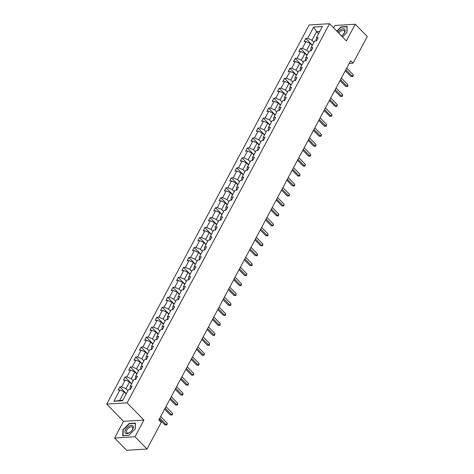 <?xml version="1.0" encoding="UTF-8"?>
<svg xmlns="http://www.w3.org/2000/svg" width="474" height="474" viewBox="0 0 474 474"><rect width="100%" height="100%" fill="white"/><g stroke="black" fill="none" stroke-linecap="round" stroke-linejoin="round"><path stroke-width="0.71" d="M114.619 438.006L135.007 436.744L143.918 420.059L123.53 421.315L114.619 438.006L126.629 450.3L147.011 449.038L161.243 422.399L158.837 419.94L350.647 60.708L353.053 63.166L367.279 36.522L355.269 24.227L334.887 25.483L333.613 27.859M123.53 421.315L106.721 404.103L309.166 24.962L329.554 23.7L127.109 402.841L106.721 404.103M135.007 436.744L147.011 449.038M126.214 393.935L124.235 391.909L119.638 400.524L113.873 401.282L119.904 389.989L118.062 390.102L119.762 386.908L126.362 393.663M124.235 391.909L119.904 389.989M131.529 383.981L129.556 381.955L125.942 388.721L121.611 386.796L119.762 386.908M121.611 386.796L125.225 380.029L123.376 380.148L125.083 376.954L131.677 383.709M136.85 374.027L134.871 372.001L131.257 378.762L126.925 376.842L125.083 376.954M126.925 376.842L130.54 370.076L128.691 370.188L130.397 367L136.992 373.755M142.164 364.068L140.185 362.041L136.571 368.808L132.24 366.882L130.397 367M132.24 366.882L135.854 360.121L134.006 360.234L135.712 357.041L142.307 363.801M147.479 354.114L145.5 352.087L141.886 358.854L137.555 356.928L135.712 357.041M137.555 356.928L141.169 350.168L139.326 350.28L141.027 347.087L147.621 353.841M152.794 344.16L150.815 342.133L147.207 348.894L142.875 346.974L141.027 347.087M142.875 346.974L146.484 340.208L144.641 340.32L146.342 337.132L152.942 343.887M158.109 334.206L156.13 332.179L152.521 338.94L148.19 337.02L146.342 337.132M148.19 337.02L151.798 330.254L149.956 330.366L151.656 327.179L158.257 333.933M163.429 324.246L161.45 322.219L157.836 328.986L153.505 327.06L151.656 327.179M153.505 327.06L157.119 320.3L155.271 320.412L156.977 317.219L163.571 323.979M168.744 314.292L166.765 312.265L163.151 319.032L158.82 317.106L156.977 317.219M158.82 317.106L162.434 310.34L160.585 310.458L162.292 307.265L168.886 314.019M174.059 304.338L172.08 302.311L168.466 309.072L164.134 307.152L162.292 307.265M164.134 307.152L167.749 300.386L165.9 300.498L167.606 297.311L174.201 304.065M179.373 294.378L177.394 292.351L173.786 299.118L169.455 297.198L167.606 297.311M169.455 297.198L173.063 290.432L171.221 290.544L172.921 287.357L179.516 294.111M184.688 284.424L182.709 282.397L179.101 289.164L174.77 287.238L172.921 287.357M174.77 287.238L178.378 280.478L176.535 280.59L178.236 277.397L184.836 284.157M190.003 274.47L188.024 272.443L184.416 279.21L180.084 277.284L178.236 277.397M180.084 277.284L183.693 270.518L181.85 270.636L183.557 267.443L190.151 274.197M195.324 264.516L193.345 262.489L189.73 269.25L185.399 267.33L183.557 267.443M185.399 267.33L189.013 260.564L187.165 260.676L188.871 257.489L195.466 264.243M200.638 254.556L198.659 252.529L195.045 259.296L190.714 257.376L188.871 257.489M190.714 257.376L194.328 250.61L192.48 250.722L194.186 247.535L200.78 254.289M205.953 244.602L203.974 242.575L200.36 249.342L196.029 247.416L194.186 247.535M196.029 247.416L199.643 240.656L197.794 240.768L199.501 237.575L206.095 244.335M211.268 234.648L209.289 232.621L205.68 239.388L201.349 237.462L199.501 237.575M201.349 237.462L204.958 230.696L203.115 230.814L204.815 227.621L211.416 234.375M216.582 224.694L214.603 222.667L210.995 229.428L206.664 227.508L204.815 227.621M206.664 227.508L210.272 220.742L208.43 220.854L210.13 217.667L216.731 224.421M221.903 214.734L219.924 212.708L216.31 219.474L211.979 217.554L210.13 217.667M211.979 217.554L215.593 210.788L213.744 210.9L215.451 207.707L222.045 214.467M227.218 204.78L225.239 202.754L221.625 209.52L217.293 207.594L215.451 207.707M217.293 207.594L220.908 200.834L219.059 200.946L220.766 197.753L227.36 204.507M232.533 194.826L230.554 192.799L226.939 199.566L222.608 197.64L220.766 197.753M222.608 197.64L226.222 190.874L224.374 190.992L226.08 187.799L232.675 194.553M237.847 184.872L235.868 182.846L232.254 189.606L227.923 187.686L226.08 187.799M227.923 187.686L231.537 180.92L229.694 181.032L231.395 177.845L237.989 184.599M243.162 174.912L241.183 172.886L237.575 179.652L233.244 177.726L231.395 177.845M233.244 177.726L236.852 170.966L235.009 171.078L236.71 167.885L243.31 174.645M248.477 164.958L246.498 162.932L242.889 169.698L238.558 167.772L236.71 167.885M238.558 167.772L242.167 161.006L240.324 161.124L242.024 157.931L248.625 164.685M253.797 155.004L251.818 152.978L248.204 159.738L243.873 157.818L242.024 157.931M243.873 157.818L247.487 151.052L245.639 151.165L247.345 147.977L253.94 154.731M259.112 145.05L257.133 143.018L253.519 149.784L249.188 147.864L247.345 147.977M249.188 147.864L252.802 141.098L250.953 141.211L252.66 138.023L259.254 144.777M264.427 135.09L262.448 133.064L258.834 139.83L254.502 137.904L252.66 138.023M254.502 137.904L258.117 131.144L256.268 131.257L257.974 128.063L264.569 134.823M269.742 125.136L267.763 123.11L264.154 129.876L259.823 127.95L257.974 128.063M259.823 127.95L263.431 121.184L261.589 121.303L263.289 118.109L269.884 124.863M275.056 115.182L273.077 113.156L269.469 119.916L265.138 117.996L263.289 118.109M265.138 117.996L268.746 111.23L266.903 111.343L268.604 108.155L275.204 114.909M280.371 105.222L278.398 103.196L274.784 109.962L270.453 108.042L268.604 108.155M270.453 108.042L274.067 101.276L272.218 101.389L273.925 98.201L280.519 104.955M285.692 95.268L283.713 93.242L280.098 100.008L275.767 98.082L273.925 98.201M275.767 98.082L279.382 91.322L277.533 91.435L279.239 88.241L285.834 95.001M291.006 85.314L289.027 83.288L285.413 90.054L281.082 88.128L279.239 88.241M281.082 88.128L284.696 81.362L282.848 81.481L284.554 78.287L291.149 85.042M296.321 75.36L294.342 73.334L290.728 80.094L286.397 78.174L284.554 78.287M286.397 78.174L290.011 71.408L288.168 71.521L289.869 68.333L296.463 75.088M301.636 65.4L299.657 63.374L296.049 70.14L291.717 68.22L289.869 68.333M291.717 68.22L295.326 61.454L293.483 61.567L295.183 58.379L301.784 65.134M306.951 55.446L304.972 53.42L301.363 60.186L297.032 58.261L295.183 58.379M297.032 58.261L300.64 51.5L298.798 51.613L300.498 48.419L307.099 55.174M312.271 45.492L310.292 43.466L306.678 50.232L302.347 48.307L300.498 48.419M302.347 48.307L305.961 41.54L304.112 41.659L305.819 38.465L312.413 45.22M318.569 33.684L316.596 31.657L311.993 40.272L307.662 38.353L305.819 38.465M307.662 38.353L313.693 27.054L322.397 26.52L316.365 37.813L318.214 37.701L316.508 40.888L314.665 41.007L311.051 47.767L312.899 47.655L311.193 50.848L309.35 50.961L305.736 57.727L307.585 57.609L305.878 60.802L304.035 60.915L300.421 67.681L302.264 67.569L300.563 70.756L298.715 70.869L295.106 77.635L296.949 77.523L295.249 80.71L293.4 80.829L289.792 87.589L291.634 87.477L289.934 90.67L288.085 90.783L284.471 97.549L286.32 97.431L284.613 100.624L282.771 100.737L279.156 107.503L281.005 107.391L279.299 110.578L277.456 110.691L273.842 117.457L275.69 117.345L273.984 120.532L272.135 120.651L268.527 127.411L270.37 127.299L268.669 130.492L266.821 130.605L263.212 137.371L265.055 137.253L263.354 140.446L261.506 140.559L257.897 147.325L259.74 147.213L258.034 150.4L256.191 150.513L252.577 157.279L254.425 157.167L252.719 160.354L250.876 160.473L247.262 167.233L249.111 167.121L247.404 170.314L245.562 170.427L241.947 177.193L243.796 177.075L242.09 180.268L240.241 180.381L236.633 187.147L238.475 187.034L236.775 190.222L234.926 190.341L231.318 197.101L233.161 196.988L231.46 200.182L229.612 200.295L225.997 207.061L227.846 206.942L226.139 210.136L224.297 210.249L220.683 217.015L222.531 216.902L220.825 220.09L218.982 220.203L215.368 226.969L217.216 226.856L215.51 230.044L213.667 230.163L210.053 236.923L211.896 236.81L210.195 240.004L208.347 240.117L204.738 246.883L206.581 246.764L204.881 249.958L203.032 250.071L199.424 256.837L201.266 256.724L199.566 259.912L197.717 260.025L194.103 266.791L195.952 266.678L194.245 269.866L192.403 269.984L188.788 276.745L190.637 276.632L188.93 279.826L187.088 279.938L183.474 286.705L185.322 286.586L183.616 289.78L181.767 289.892L178.159 296.659L180.002 296.546L178.301 299.734L176.452 299.846L172.844 306.613L174.687 306.5L172.986 309.688L171.138 309.806L167.523 316.567L169.372 316.454L167.666 319.648L165.823 319.76L162.209 326.527L164.057 326.408L162.351 329.602L160.508 329.714L156.894 336.481L158.743 336.368L157.036 339.556L155.194 339.668L151.579 346.435L153.422 346.322L151.721 349.516L149.873 349.628L146.265 356.389L148.107 356.276L146.407 359.47L144.558 359.582L140.95 366.349L142.793 366.236L141.092 369.424L139.243 369.536L135.629 376.303L137.478 376.19L135.771 379.378L133.929 379.496L130.314 386.257L132.163 386.144L130.457 389.338L128.614 389.45L122.582 400.743L113.873 401.282M130.314 386.257L130.018 388.467L130.605 389.065M127.921 390.748L125.942 388.721M129.556 381.955L125.225 380.029M135.629 376.303L135.333 378.513L135.919 379.111M133.235 380.788L131.257 378.762M134.871 372.001L130.54 370.076M140.95 366.349L140.648 368.559L141.234 369.151M138.55 370.834L136.571 368.808M140.185 362.041L135.854 360.121M146.265 356.389L145.968 358.599L146.549 359.197M143.865 360.88L141.886 358.854M145.5 352.087L141.169 350.168M151.579 346.435L151.283 348.645L151.864 349.243M149.186 350.926L147.207 348.894M150.815 342.133L146.484 340.208M156.894 336.481L156.598 338.691L157.178 339.289M154.5 340.966L152.521 338.94M156.13 332.179L151.798 330.254M162.209 326.527L161.912 328.731L162.499 329.329M159.815 331.012L157.836 328.986M161.45 322.219L157.119 320.3M167.523 316.567L167.227 318.777L167.814 319.375M165.13 321.058L163.151 319.032M166.765 312.265L162.434 310.34M172.844 306.613L172.548 308.823L173.129 309.421M170.444 311.098L168.466 309.072M172.08 302.311L167.749 300.386M178.159 296.659L177.863 298.869L178.443 299.467M175.759 301.144L173.786 299.118M177.394 292.351L173.063 290.432M183.474 286.705L183.177 288.909L183.758 289.507M181.08 291.19L179.101 289.164M182.709 282.397L178.378 280.478M188.788 276.745L188.492 278.955L189.079 279.553M186.395 281.236L184.416 279.21M188.024 272.443L183.693 270.518M194.103 266.791L193.807 269.001L194.393 269.599M191.709 271.276L189.73 269.25M193.345 262.489L189.013 260.564M199.424 256.837L199.121 259.047L199.708 259.639M197.024 261.322L195.045 259.296M198.659 252.529L194.328 250.61M204.738 246.883L204.442 249.087L205.023 249.685M202.339 251.368L200.36 249.342M203.974 242.575L199.643 240.656M210.053 236.923L209.757 239.133L210.338 239.731M207.659 241.414L205.68 239.388M209.289 232.621L204.958 230.696M215.368 226.969L215.072 229.179L215.652 229.777M212.974 231.454L210.995 229.428M214.603 222.667L210.272 220.742M220.683 217.015L220.386 219.225L220.973 219.818M218.289 221.5L216.31 219.474M219.924 212.708L215.593 210.788M225.997 207.061L225.701 209.265L226.288 209.864M223.604 211.546L221.625 209.52M225.239 202.754L220.908 200.834M231.318 197.101L231.016 199.311L231.602 199.91M228.918 201.592L226.939 199.566M230.554 192.799L226.222 190.874M236.633 187.147L236.336 189.357L236.917 189.956M234.233 191.632L232.254 189.606M235.868 182.846L231.537 180.92M241.947 177.193L241.651 179.397L242.232 179.996M239.554 181.678L237.575 179.652M241.183 172.886L236.852 170.966M247.262 167.233L246.966 169.443L247.547 170.042M244.868 171.724L242.889 169.698M246.498 162.932L242.167 161.006M252.577 157.279L252.281 159.489L252.867 160.088M250.183 161.764L248.204 159.738M251.818 152.978L247.487 151.052M257.897 147.325L257.595 149.535L258.182 150.134M255.498 151.81L253.519 149.784M257.133 143.018L252.802 141.098M263.212 137.371L262.916 139.575L263.497 140.174M260.813 141.856L258.834 139.83M262.448 133.064L258.117 131.144M268.527 127.411L268.231 129.621L268.811 130.22M266.127 131.902L264.154 129.876M267.763 123.11L263.431 121.184M273.842 117.457L273.545 119.667L274.126 120.266M271.448 121.942L269.469 119.916M273.077 113.156L268.746 111.23M279.156 107.503L278.86 109.713L279.447 110.312M276.763 111.988L274.784 109.962M278.398 103.196L274.067 101.276M284.471 97.549L284.175 99.753L284.761 100.352M282.077 102.034L280.098 100.008M283.713 93.242L279.382 91.322M289.792 87.589L289.49 89.799L290.076 90.398M287.392 92.08L285.413 90.054M289.027 83.288L284.696 81.362M295.106 77.635L294.81 79.845L295.391 80.444M292.707 82.121L290.728 80.094M294.342 73.334L290.011 71.408M300.421 67.681L300.125 69.891L300.706 70.484M298.028 72.166L296.049 70.14M299.657 63.374L295.326 61.454M305.736 57.727L305.44 59.931L306.02 60.53M303.342 62.213L301.363 60.186M304.972 53.42L300.64 51.5M311.051 47.767L310.754 49.977L311.341 50.576M308.657 52.259L306.678 50.232M310.292 43.466L305.961 41.54M316.365 37.813L316.069 40.023L316.656 40.622M143.918 420.059L127.109 402.841M329.554 23.7L346.358 40.912L355.269 24.227M349.208 63.403L353.053 63.166M119.638 400.524L122.802 400.329M313.972 42.299L311.993 40.272M319.76 31.462L316.596 31.657L313.693 27.054M342.471 36.931L346.956 32.457L347.175 26.485L341.037 26.864L336.789 31.106M135.434 423.051L129.289 423.43L122.932 429.776L122.713 435.742L128.857 435.363L135.214 429.017L135.434 423.051M345.333 70.667L350.961 76.438L352.342 76.35L345.848 69.702M353.189 74.756L353.148 75.899L352.804 76.539L352.342 76.35L353.189 74.756L346.701 68.108M352.804 76.539L350.961 76.438M340.012 80.627L345.647 86.392L347.021 86.309L340.533 79.656M347.875 84.71L347.833 85.853L347.489 86.493L347.021 86.309L347.875 84.71L341.381 78.062M347.489 86.493L345.647 86.392M334.697 90.581L340.332 96.346L341.707 96.263L335.213 89.616M342.56 94.67L342.518 95.813L342.175 96.447L341.707 96.263L342.56 94.67L336.066 88.016M342.175 96.447L340.332 96.346M341.523 35.965A5.244 2.743 -44.3 0 0 344.622 29.228A5.244 2.743 -44.3 0 0 337.897 32.25M341.464 35.9A3.97 2.074 -44.3 0 0 344.189 30.609A3.97 2.074 -44.3 0 0 344.16 30.579A3.97 2.074 -44.3 0 0 338.839 33.21M336.973 31.296L341.126 27.148L347.075 26.781L346.861 32.546M132.88 425.794A5.244 2.743 -44.3 0 0 127.174 427.613A5.244 2.743 -44.3 0 0 125.462 433.2A5.244 2.743 -44.3 0 0 131.162 431.376A5.244 2.743 -44.3 0 0 132.88 425.794M132.418 427.139A3.97 2.074 -44.3 0 0 128.128 428.49A3.97 2.074 -44.3 0 0 126.765 432.715A3.97 2.074 -44.3 0 0 126.801 432.744A3.97 2.074 -44.3 0 0 131.085 431.399A3.97 2.074 -44.3 0 0 132.447 427.169A3.97 2.074 -44.3 0 0 132.418 427.139M128.94 435.28L123.009 435.647L123.222 429.865L129.378 423.715L135.327 423.347L135.12 429.112M329.383 100.535L335.017 106.306L336.392 106.217L329.898 99.57M337.245 104.624L336.86 106.407L336.392 106.217L337.245 104.624L330.751 97.976M336.86 106.407L335.017 106.306M324.068 110.489L329.697 116.26L331.077 116.177L324.583 109.524M331.93 114.578L331.545 116.361L331.077 116.177L331.93 114.578L325.437 107.93M331.545 116.361L329.697 116.26M318.753 120.449L324.382 126.214L325.762 126.131L319.269 119.478M326.616 124.538L326.231 126.315L325.762 126.131L326.616 124.538L320.122 117.884M326.231 126.315L324.382 126.214M313.438 130.403L319.067 136.168L320.448 136.085L313.954 129.438M321.295 134.492L321.254 135.635L320.91 136.269L320.448 136.085L321.295 134.492L314.807 127.838M320.91 136.269L319.067 136.168M308.118 140.357L313.752 146.128L315.127 146.039L308.639 139.392M315.98 144.446L315.939 145.589L315.595 146.229L315.127 146.039L315.98 144.446L309.486 137.798M315.595 146.229L313.752 146.128M302.803 150.311L308.438 156.082L309.812 155.999L303.319 149.346M310.666 154.4L310.624 155.543L310.28 156.183L309.812 155.999L310.666 154.4L304.172 147.752M310.28 156.183L308.438 156.082M297.488 160.271L303.123 166.036L304.498 165.953L298.004 159.3M305.351 164.359L304.966 166.137L304.498 165.953L305.351 164.359L298.857 157.706M304.966 166.137L303.123 166.036M292.174 170.225L297.802 175.99L299.183 175.907L292.689 169.259M300.036 174.314L299.651 176.097L299.183 175.907L300.036 174.314L293.542 167.66M299.651 176.097L297.802 175.99M286.859 180.179L292.488 185.95L293.868 185.861L287.374 179.213M294.715 184.268L294.674 185.411L294.33 186.051L293.868 185.861L294.715 184.268L288.228 177.62M294.33 186.051L292.488 185.95M281.544 190.139L287.173 195.904L288.553 195.821L282.06 189.167M289.401 194.222L289.359 195.365L289.016 196.005L288.553 195.821L289.401 194.222L282.907 187.574M289.016 196.005L287.173 195.904M276.224 200.093L281.858 205.858L283.233 205.775L276.739 199.127M284.086 204.181L284.044 205.325L283.701 205.959L283.233 205.775L284.086 204.181L277.592 197.528M283.701 205.959L281.858 205.858M270.909 210.047L276.543 215.818L277.918 215.729L271.424 209.081M278.771 214.135L278.386 215.919L277.918 215.729L278.771 214.135L272.277 207.488M278.386 215.919L276.543 215.818M265.594 220.001L271.229 225.772L272.603 225.683L266.11 219.035M273.457 224.089L273.071 225.873L272.603 225.683L273.457 224.089L266.963 217.442M273.071 225.873L271.229 225.772M260.279 229.961L265.908 235.726L267.289 235.643L260.795 228.989M268.142 234.043L267.757 235.827L267.289 235.643L268.142 234.043L261.648 227.396M267.757 235.827L265.908 235.726M254.965 239.915L260.593 245.68L261.974 245.597L255.48 238.949M262.821 244.003L262.78 245.147L262.436 245.781L261.974 245.597L262.821 244.003L256.333 237.35M262.436 245.781L260.593 245.68M249.644 249.869L255.279 255.64L256.653 255.551L250.165 248.903M257.506 253.957L257.465 255.101L257.121 255.741L256.653 255.551L257.506 253.957L251.013 247.309M257.121 255.741L255.279 255.64M244.329 259.823L249.964 265.594L251.339 265.505L244.845 258.857M252.192 263.911L252.15 265.055L251.807 265.695L251.339 265.505L252.192 263.911L245.698 257.264M251.807 265.695L249.964 265.594M239.014 269.783L244.649 275.548L246.024 275.465L239.53 268.811M246.877 273.865L246.492 275.649L246.024 275.465L246.877 273.865L240.383 267.218M246.492 275.649L244.649 275.548M233.7 279.737L239.329 285.502L240.709 285.419L234.215 278.771M241.562 283.825L241.177 285.603L240.709 285.419L241.562 283.825L235.068 277.172M241.177 285.603L239.329 285.502M228.385 289.691L234.014 295.462L235.394 295.373L228.901 288.725M236.248 293.779L235.862 295.563L235.394 295.373L236.248 293.779L229.754 287.131M235.862 295.563L234.014 295.462M223.07 299.645L228.699 305.416L230.08 305.333L223.586 298.679M230.927 303.733L230.885 304.877L230.542 305.517L230.08 305.333L230.927 303.733L224.439 297.085M230.542 305.517L228.699 305.416M217.75 309.605L223.384 315.37L224.759 315.287L218.271 308.633M225.612 313.693L225.571 314.837L225.227 315.471L224.759 315.287L225.612 313.693L219.118 307.039M225.227 315.471L223.384 315.37M212.435 319.559L218.07 325.324L219.444 325.241L212.95 318.593M220.297 323.647L219.912 325.431L219.444 325.241L220.297 323.647L213.804 316.993M219.912 325.431L218.07 325.324M207.12 329.513L212.755 335.284L214.13 335.195L207.636 328.547M214.983 333.601L214.598 335.385L214.13 335.195L214.983 333.601L208.489 326.953M214.598 335.385L212.755 335.284M201.806 339.467L207.434 345.238L208.815 345.155L202.321 338.501M209.668 343.555L209.283 345.339L208.815 345.155L209.668 343.555L203.174 336.907M209.283 345.339L207.434 345.238M196.491 349.427L202.12 355.192L203.5 355.109L197.006 348.461M204.347 353.515L204.306 354.659L203.962 355.293L203.5 355.109L204.347 353.515L197.859 346.861M203.962 355.293L202.12 355.192M191.176 359.381L196.805 365.146L198.185 365.063L191.692 358.415M199.033 363.469L198.991 364.613L198.647 365.253L198.185 365.063L199.033 363.469L192.539 356.821M198.647 365.253L196.805 365.146M185.855 369.335L191.49 375.106L192.865 375.017L186.371 368.369M193.718 373.423L193.676 374.567L193.333 375.207L192.865 375.017L193.718 373.423L187.224 366.775M193.333 375.207L191.49 375.106M180.541 379.295L186.175 385.06L187.55 384.977L181.056 378.323M188.403 383.377L188.018 385.161L187.55 384.977L188.403 383.377L181.909 376.729M188.018 385.161L186.175 385.06M175.226 389.249L180.855 395.014L182.235 394.931L175.741 388.283M183.088 393.337L182.703 395.115L182.235 394.931L183.088 393.337L176.595 386.683M182.703 395.115L180.855 395.014M169.911 399.203L175.54 404.974L176.921 404.885L170.427 398.237M177.774 403.291L177.389 405.074L176.921 404.885L177.774 403.291L171.28 396.643M177.389 405.074L175.54 404.974M164.597 409.157L170.225 414.928L171.606 414.839L165.112 408.191M172.453 413.245L172.412 414.389L172.068 415.028L171.606 414.839L172.453 413.245L165.965 406.597M172.068 415.028L170.225 414.928M159.276 419.117L164.911 424.882L166.285 424.799L159.797 418.145M167.138 423.199L167.097 424.343L166.753 424.982L166.285 424.799L167.138 423.199L160.645 416.551M166.753 424.982L164.911 424.882"/></g></svg>
